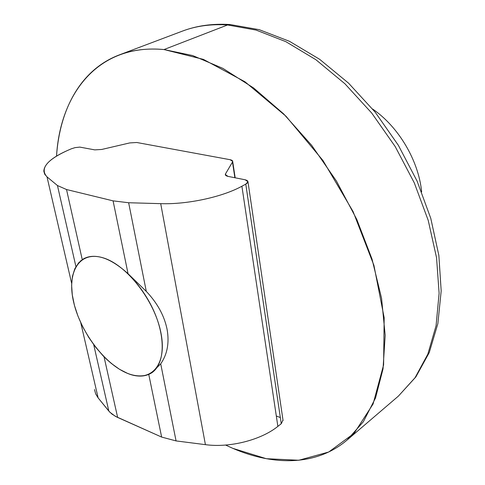 <?xml version="1.0" encoding="UTF-8"?>
<svg xmlns="http://www.w3.org/2000/svg" width="485" height="485" viewBox="0 0 485 485"><rect width="100%" height="100%" fill="white"/><g stroke="black" fill="none" stroke-linecap="round" stroke-linejoin="round"><path stroke-width="0.73" d="M127.658 373.432L119.419 369.237L111.15 363.301L103.117 355.838L95.563 347.108L88.731 337.39L82.814 326.993L78.006 316.232L74.46 305.441L72.301 294.953L71.616 285.119L72.459 276.268L74.829 268.714L78.697 262.749L83.953 258.626C89.155 255.892 95.43 255.595 102.765 257.729L102.765 257.729C79.019 250.606 66.53 272.57 73.678 302.325C80.522 332.013 104.778 364.271 127.658 373.432C150.599 383.041 167.349 365.381 160.971 333.098C154.939 300.918 126.403 264.355 102.765 257.729C121.389 263.173 143.827 286.829 154.879 313.407C166.009 339.985 164.075 364.884 151.562 372.904C145.021 376.972 137.055 377.148 127.658 373.432M421.653 191.902C418.616 160.614 398.585 126.761 372.625 109.034C398.585 126.761 418.616 160.614 421.653 191.902M102.978 355.693L104.051 356.821C120.626 373.056 135.533 378.93 148.768 374.45L151.756 372.82L160.711 363.817C167.343 354.268 169.465 342.756 167.07 329.285C169.465 342.756 167.343 354.268 160.711 363.817L176.061 440.913L205.416 444.654L160.711 203.658L128.646 202.742L146.294 291.388C157.382 303.101 164.306 315.735 167.07 329.285C164.306 315.735 157.382 303.101 146.294 291.388L128.646 202.742L113.084 200.863L66.524 189.526L57.454 185.531L75.921 266.598L57.454 185.531L47.009 176.867L71.653 283.41L47.009 176.867L44.693 174.182L43.82 171.199C44.153 164.263 52.041 157.364 67.476 150.489C46.56 160.05 39.74 168.847 47.009 176.867L57.454 185.531L66.524 189.526L82.244 259.608L66.524 189.526L113.084 200.863L128.058 273.722L113.084 200.863L128.646 202.742L160.711 203.658C187.349 204.603 222.476 196.977 241.9 186.228L245.792 184.124C248.86 182.172 248.641 180.729 245.137 179.783L227.992 176.376C225.755 175.873 224.937 175.03 225.537 173.848L232.485 162.045C233.036 160.929 232.236 160.147 230.078 159.698L136.734 142.493L129.695 142.929L101.783 149.447L94.769 149.877L79.789 147.1L75.054 147.634L71.325 148.81L75.054 147.634L79.789 147.1L94.769 149.877L101.783 149.447L129.695 142.929L136.734 142.493L230.078 159.698L232.679 161.408L234.873 177.74L232.485 162.045L225.537 173.848L225.786 175.461L225.537 173.848L225.325 174.545L227.992 176.376L245.137 179.783L247.974 181.748L245.792 184.124L281.251 423.72L277.869 426.382C261.003 440.016 229.775 448.001 205.416 444.654L176.061 440.913L160.711 363.817M82.244 259.608C94.357 252.455 109.628 257.159 128.058 273.722L146.294 291.388L128.058 273.722C110.719 258.014 96.012 252.97 83.941 258.596L80.28 261.173M94.502 389.546L95.678 393.887L98.14 397.906L80.746 322.701L98.14 397.906L108.828 411.068L93.702 344.653L108.828 411.068L111.962 414.105L116.849 417.082L161.638 437.076L148.768 374.45C135.533 378.93 120.626 373.056 104.051 356.821L117.649 417.452L104.051 356.821M148.768 374.45L161.638 437.076L176.061 440.913L161.638 437.076L115.327 416.3L109.762 412.129L98.14 397.906M276.317 415.997L280.336 417.549L276.317 415.997M71.325 148.81L67.476 150.489M245.78 184.13L280.33 417.549L245.78 184.13M245.792 184.124L281.251 423.72L282.985 420.071M241.9 186.228L277.869 426.382L241.9 186.228C222.476 196.977 187.349 204.603 160.711 203.658L205.416 444.654C229.775 448.001 261.003 440.016 277.869 426.382M230.442 24.565L227.574 24.965L256.08 30.076L285.871 41.674L315.874 59.703L344.908 83.759L371.746 113.09L395.214 146.585L414.299 182.881L428.237 220.451L436.555 257.735L439.113 293.255L436.07 325.732L427.843 354.135L415.045 377.736L398.403 396.106L415.045 377.736L427.843 354.135L436.07 325.732L439.113 293.255L436.555 257.735L428.237 220.451L414.299 182.881L395.214 146.585L371.746 113.09L344.908 83.759L315.874 59.703L285.871 41.674L256.08 30.076L227.574 24.965L163.997 49.555L192.66 55.557L222.906 68.391L253.655 87.997L283.67 113.92L311.679 145.342L336.432 181.044L356.839 219.547L372.062 259.196L381.568 298.311L385.181 335.317L383.035 368.873L375.542 397.936L363.332 421.78L347.139 439.998C316.887 465.818 274.037 466.14 232.897 448.382L266.338 458.707L298.827 460.253L328.721 452.008L354.135 433.299L373.074 404.023L383.605 364.914L384.168 317.754L373.935 265.398L353.098 211.587L322.98 160.523L285.95 116.194L245.028 81.82L203.403 59.382L163.997 49.555C98.558 43.347 60.231 93.126 56.527 156.103C59.685 109.246 80.68 69.537 119.298 54.908C132.563 49.858 147.464 48.076 163.997 49.555L227.574 24.965C211.042 23.91 196.001 25.954 182.451 31.101C196.001 25.954 211.042 23.91 227.574 24.965L230.442 24.565M225.592 445.06L232.897 448.382L225.592 445.06M83.953 258.626L84.942 258.105M151.562 372.904L152.811 372.08M232.679 161.408L235.17 177.801M225.325 174.545L225.373 174.855M247.974 181.748L283.058 420.543M119.298 54.908L182.451 31.101C196.874 25.644 212.721 23.456 230.011 24.535L259.257 29.682L289.46 41.304L319.597 59.267L348.545 83.135L375.16 112.156L398.337 145.264L417.124 181.154L430.783 218.371L438.858 255.425L441.18 290.933L437.864 323.653L429.249 352.577L415.863 376.924L398.403 396.106L347.139 439.998"/></g></svg>

